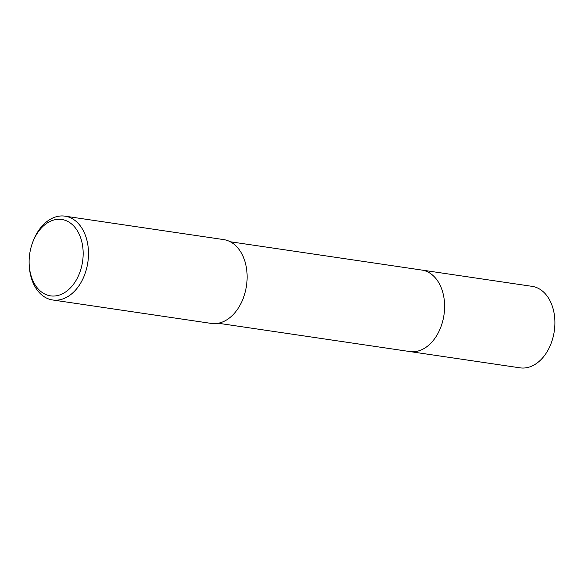 <?xml version="1.0" encoding="UTF-8"?>
<svg xmlns="http://www.w3.org/2000/svg" width="584" height="584" viewBox="0 0 584 584"><rect width="100%" height="100%" fill="white"/><g stroke="black" fill="none" stroke-linecap="round" stroke-linejoin="round"><path stroke-width="0.88" d="M421.363 269.99A41.194 28.514 98.4 0 1 421.787 270.049A41.187 28.506 98.4 0 1 442.643 321.426A41.187 28.506 98.4 0 1 409.749 351.546L218.241 323.251M421.487 270.012A41.187 28.506 98.4 0 1 442.65 321.426A41.187 28.506 98.4 0 1 409.45 351.502M32.397 243.105L32.77 242.075A42.362 29.324 98.4 0 1 65.021 216.16A42.362 29.324 98.4 0 1 86.476 268.998A42.362 29.324 98.4 0 1 52.64 299.979A42.362 29.324 98.4 0 1 29.258 265.844L29.2 264.756A38.602 26.718 98.4 0 1 30.959 247.711A38.602 26.718 98.4 0 1 32.397 243.105A38.602 26.718 98.4 0 1 67.518 221.307A38.602 26.718 98.4 0 1 81.329 267.633A38.602 26.718 98.4 0 1 52.188 296.03A38.602 26.718 98.4 0 1 29.2 264.756M65.021 216.16L223.665 239.593A42.362 29.324 98.4 0 1 245.112 292.438A42.362 29.324 98.4 0 1 211.277 323.412L52.64 299.979M409.749 351.553A41.194 28.514 98.4 0 0 443.402 318.222A41.194 28.514 98.4 0 0 426.218 271.239A41.194 28.514 98.4 0 0 421.787 270.049L532.082 286.35A41.187 28.506 98.4 0 1 536.514 287.54A41.187 28.506 98.4 0 1 553.69 334.515A41.187 28.506 98.4 0 1 520.045 367.84L409.749 351.553A41.194 28.514 98.4 0 1 409.326 351.48M421.787 270.056L230.278 241.761"/></g></svg>
